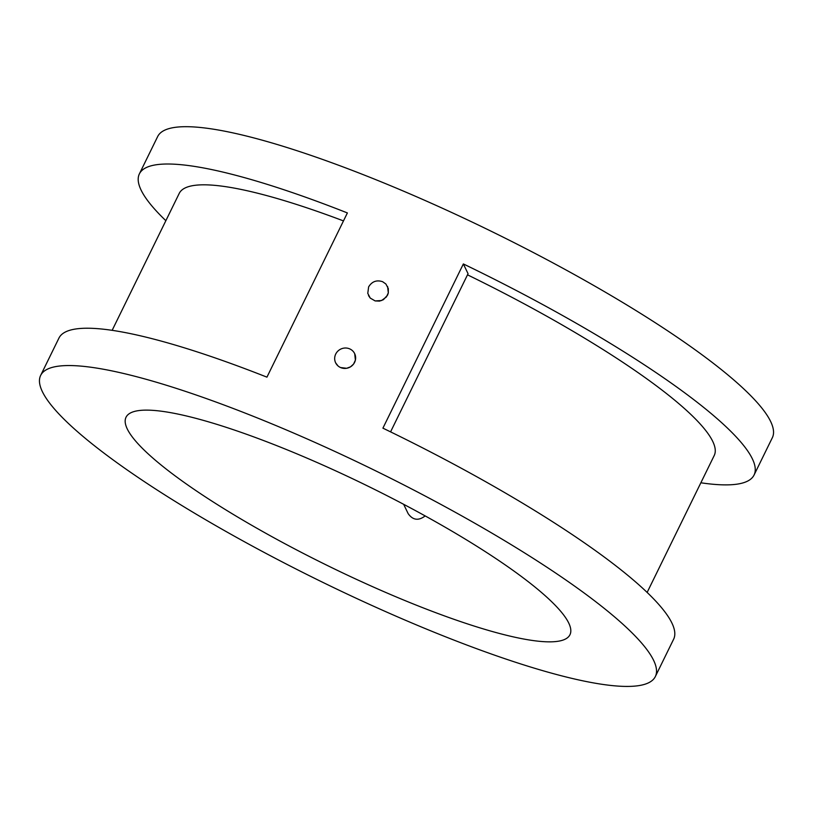 <?xml version="1.0" encoding="UTF-8"?>
<svg xmlns="http://www.w3.org/2000/svg" width="813" height="813" viewBox="0 0 813 813"><rect width="100%" height="100%" fill="white"/><g stroke="black" fill="none" stroke-linecap="round" stroke-linejoin="round"><path stroke-width="1.22" d="M387.588 286.481L388.319 292.944L387.537 295.18L383.39 299.692L379.559 301.105L375.149 300.932L370.23 298.076L367.781 293.371L368.624 286.887C371.968 281.471 376.632 279.743 382.628 281.704L385.89 284.001L388.319 288.615L388.299 292.904L386.449 296.897L381.582 300.536L375.149 300.932L370.23 298.066L368.533 295.607M425.169 515.92C418.512 520.991 412.841 520.229 408.156 513.643L403.665 504.314M338.045 365.952L335.698 362.944M340.576 367.547A10.559 10.132 154.3 0 1 337.812 351.165A10.559 10.132 154.3 0 1 354.671 353.645A10.559 10.132 154.3 0 1 340.576 367.547L346.643 368.289L350.484 366.866L353.553 364.112L355.403 360.118L354.702 353.696M343.482 220.912A297.873 53.699 -153.9 0 0 179.226 193.403L112.143 330.342M700.857 482.78A342.243 61.697 -153.9 0 0 754.068 475.016L772.35 437.699A342.243 61.697 -153.9 0 0 770.663 421.541A342.243 61.697 -153.9 0 0 457.475 215.171A342.243 61.697 -153.9 0 0 157.661 136.564L139.379 173.891A342.243 61.697 -153.9 0 0 165.862 220.689M139.379 173.891A342.243 61.697 -153.9 0 1 347.385 212.935L266.938 377.151A342.243 61.697 -153.9 0 0 58.932 338.106L40.65 375.423A342.243 61.697 -153.9 0 0 320.85 581.397A342.243 61.697 -153.9 0 0 655.339 676.558A342.243 61.697 -153.9 0 0 653.642 660.4A342.243 61.697 -153.9 0 0 364.631 465.473A342.243 61.697 -153.9 0 0 40.65 375.423M655.339 676.558L673.621 639.231A342.243 61.697 -153.9 0 0 671.924 623.073A342.243 61.697 -153.9 0 0 382.913 428.156L463.359 263.94L468.054 273.707L390.575 431.866M647.138 592.433L714.231 455.493A297.873 53.699 -153.9 0 0 467.505 274.835M568.744 623.063A247.172 44.563 -153.9 0 0 342.547 474.02A247.172 44.563 -153.9 0 0 126.025 417.252A247.172 44.563 -153.9 0 0 328.391 566A247.172 44.563 -153.9 0 0 569.964 634.729A247.172 44.563 -153.9 0 0 568.744 623.063M754.068 475.016A342.243 61.697 -153.9 0 0 752.371 458.857A342.243 61.697 -153.9 0 0 463.359 263.94"/></g></svg>
